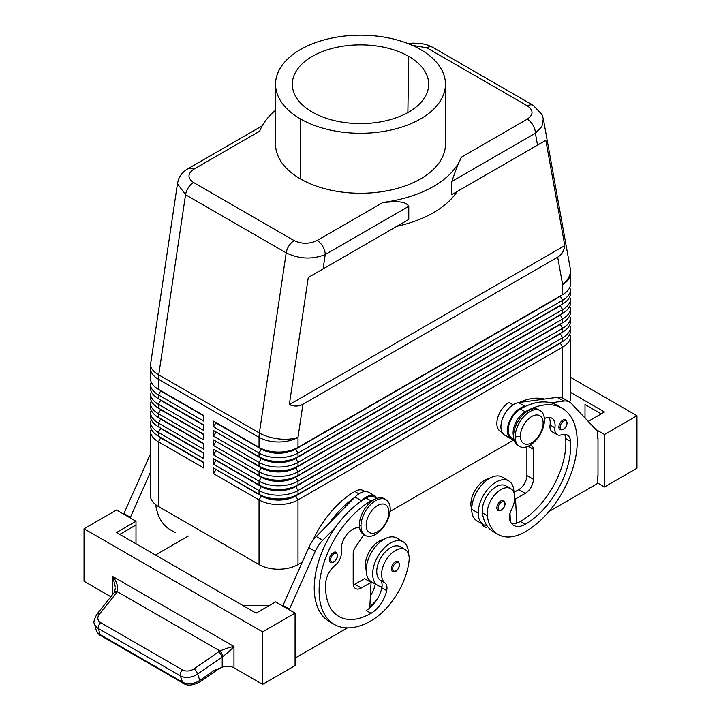 <?xml version="1.0" encoding="UTF-8"?>
<svg xmlns="http://www.w3.org/2000/svg" width="721" height="721" viewBox="0 0 721 721"><rect width="100%" height="100%" fill="white"/><g stroke="black" fill="none" stroke-linecap="round" stroke-linejoin="round"><path stroke-width="1.08" d="M451.842 181.458L535.388 133.223A11.482 6.624 -120 0 0 527.267 119.163L461.323 157.241C458.394 163.297 455.23 171.373 451.842 181.458L451.842 194.58L545.851 140.307L564.786 245.591C564.002 250.98 561.632 254.846 557.684 257.19L562.614 284.561A27.551 18.575 -10.2 0 0 570.248 268.437L543.328 118.812L541.931 126.472L535.388 133.223L537.524 145.11M560.064 429.707C563.795 430.329 566.192 428.013 567.265 422.767L565.805 419.766A5.741 3.317 -60 0 0 561.389 421.298A5.741 3.317 -60 0 0 558.874 427.084A5.741 3.317 120 0 0 559.974 429.653M498.049 510.504A5.741 3.317 -60 0 1 496.868 507.872A5.741 3.317 -60 0 1 499.374 502.095A5.741 3.317 -60 0 1 503.799 500.563L505.25 503.564C504.177 508.81 501.78 511.117 498.049 510.504M498.121 534.459L493.254 531.647A54.3 31.354 -60 0 1 486.954 525.717A54.3 31.354 -60 0 1 482.394 512.865A19.512 11.266 -60 0 1 489.874 492.037A19.512 11.266 -60 0 1 505.809 485.819L510.675 488.631M513.595 436.575A17.223 9.941 -60 0 1 525.276 411.799A73.47 42.413 -60 0 1 563.849 409.348A73.47 42.413 -60 0 1 572.735 468.767A73.47 42.413 -60 0 1 525.276 531.774A54.3 31.354 -60 0 1 496.625 533.495A54.3 31.354 -60 0 1 487.261 515.677A19.512 11.266 -60 0 1 494.903 494.669A19.512 11.266 -60 0 1 510.919 488.775A19.512 11.266 -60 0 1 511.333 509.972A11.482 6.624 120 0 0 509.648 519.643A22.955 13.257 120 0 0 514.452 525.753A22.955 13.257 120 0 0 525.276 524.275A64.286 37.113 120 0 0 570.572 441.342A16.069 9.283 120 0 0 566.859 434.817A16.069 9.283 120 0 0 561.398 434.826A11.482 6.624 -60 0 1 556.828 434.439A11.482 6.624 -60 0 1 554.936 427.796A16.069 9.283 120 0 0 551.34 417.937A16.069 9.283 120 0 0 544.373 418.604M513.875 439.161L511.793 437.962A17.223 9.941 -60 0 1 509.152 424.164A17.223 9.941 -60 0 1 520.4 408.996A73.47 42.413 -60 0 1 525.609 406.293L525.032 406.365A18.367 10.608 120 0 0 509.54 421.1A18.367 10.608 120 0 0 511.126 438.9A18.367 10.608 120 0 0 512.334 439.459L514.082 440.053M177.501 183.837L185.549 194.751A11.482 6.624 -60 0 1 193.534 182.503C187.415 178.123 187.478 173.707 193.733 169.264L259.677 131.195A103.31 59.645 180 0 1 275.557 110.268M150.554 364.772A27.551 12.69 8.5 0 0 158.728 374.866L185.549 194.751L286.201 252.855A11.482 6.624 -60 0 1 294.177 240.616L193.534 182.503M150.319 387.438L150.319 383.689A27.551 15.907 0 0 0 158.386 394.928L203.845 421.181L203.845 415.548L158.386 389.304L158.386 379.219A27.551 15.907 -60 0 1 158.728 374.866L259.371 432.979A27.551 12.69 8.5 0 0 297.998 437.332L302.928 404.274C298.927 406.518 294.393 406.635 289.328 404.625L308.273 277.468L323.089 268.915L325.225 254.558C312.256 259.695 299.242 259.127 286.201 252.855L259.371 432.979A27.551 15.907 120 0 0 259.037 437.332L259.037 447.417L213.578 421.172L213.578 426.805L259.037 453.04A27.551 15.907 -0 0 0 297.998 453.04L562.614 300.269A27.551 15.907 0 0 0 570.681 289.022L570.681 292.771A27.551 15.907 180 0 1 562.614 304.019L297.998 456.79A27.551 15.907 180 0 1 259.037 456.79L213.578 430.545L213.578 436.178L259.037 462.413A27.551 15.907 -0 0 0 297.998 462.413L562.614 309.642A27.551 15.907 0 0 0 570.681 298.395L570.681 302.144A27.551 15.907 180 0 1 562.614 313.392L297.998 466.163A27.551 15.907 180 0 1 259.037 466.163L213.578 439.918L213.578 445.551L259.037 471.786A27.551 15.907 0 0 0 297.998 471.786L562.614 319.015A27.551 15.907 0 0 0 570.681 307.768L570.681 311.517A27.551 15.907 180 0 1 562.614 322.765L297.998 475.536A27.551 15.907 180 0 1 259.037 475.536L213.578 449.291L213.578 454.924L259.037 481.159A27.551 15.907 0 0 0 297.998 481.159L562.614 328.388A27.551 15.907 0 0 0 570.681 317.141L570.681 320.89A27.551 15.907 180 0 1 562.614 332.138L297.998 484.909A27.551 15.907 180 0 1 259.037 484.909L213.578 458.664L213.578 464.297L259.037 490.532A27.551 15.907 0 0 0 297.998 490.532L562.614 337.761A27.551 15.907 0 0 0 570.681 326.514L570.681 330.263M150.383 431.591A27.551 15.907 -0 0 0 158.386 441.793L203.845 468.046L203.845 462.413L158.386 436.169A27.551 15.907 180 0 1 150.383 425.967M158.386 389.304A27.551 15.907 180 0 1 150.319 378.065L150.617 363.916L177.591 182.873L178.691 178.871C180.638 174.482 183.738 171.093 187.992 168.696L262.21 125.851M150.319 424.921L150.319 421.172A27.551 15.907 -0 0 0 158.386 432.42L203.845 458.673L203.845 453.04L158.386 426.796A27.551 15.907 180 0 1 150.383 416.594M150.319 415.548L150.319 411.799A27.551 15.907 -0 0 0 158.386 423.047L203.845 449.3L203.845 443.667L158.386 417.423A27.551 15.907 180 0 1 150.383 407.221M150.319 406.175L150.319 402.426A27.551 15.907 -0 0 0 158.386 413.674L203.845 439.927L203.845 434.294L158.386 408.05A27.551 15.907 180 0 1 150.383 397.848M150.319 396.802L150.319 393.053A27.551 15.907 0 0 0 158.386 404.301L203.845 430.554L203.845 424.921L158.386 398.677A27.551 15.907 180 0 1 150.383 388.475M570.617 329.218A27.551 15.907 180 0 1 562.614 341.511L297.998 494.282A27.551 15.907 180 0 1 259.037 494.282L213.578 468.037L213.578 473.67L259.037 499.905A27.551 15.907 0 0 0 297.998 499.905L562.614 347.134A27.551 15.907 0 0 0 570.681 335.887L570.681 400.561M213.578 464.297L215.858 460.349L261.308 486.594A24.334 14.05 0 0 0 295.727 486.594L560.334 333.823L562.614 337.761L562.614 341.511L295.727 495.597A24.334 14.05 180 0 1 261.308 495.597L215.858 469.353L261.308 495.967A24.334 14.05 0 0 0 295.727 495.967L560.334 343.196L562.614 347.134L562.614 398.064M150.374 496.264A27.56 15.916 0 0 0 158.386 506.466L259.037 564.579A27.56 15.916 0 0 0 297.998 564.579L302.171 562.173M570.248 268.437L570.681 283.398A27.551 15.907 180 0 1 562.614 294.646L297.998 447.417A27.551 15.907 180 0 1 259.037 447.417L215.858 422.866L261.308 449.102A24.334 14.05 -0 0 0 295.727 449.102L560.334 296.331L562.614 300.269L562.614 304.019L295.727 458.105A24.334 14.05 180 0 1 261.308 458.105L215.858 431.861L261.308 458.475A24.334 14.05 -0 0 0 295.727 458.475L560.334 305.704L562.614 309.642L562.614 313.392L295.727 467.478A24.334 14.05 180 0 1 261.308 467.478L215.858 441.234L261.308 467.848A24.334 14.05 0 0 0 295.727 467.848L560.334 315.077L562.614 319.015L562.614 322.765L295.727 476.851A24.334 14.05 180 0 1 261.308 476.851L215.858 450.607L261.308 477.221A24.334 14.05 0 0 0 295.727 477.221L560.334 324.45L562.614 328.388L562.614 332.138L295.727 486.224A24.334 14.05 180 0 1 261.308 486.224L215.858 460.349M570.617 272.268A27.551 15.907 180 0 1 562.614 284.561L562.614 294.646L295.727 448.732A24.334 14.05 180 0 1 261.308 448.732M520.4 436.169A16.069 9.283 120 0 0 531.765 442.73A16.069 9.283 120 0 0 543.129 423.047A16.069 9.283 120 0 0 531.765 416.486A16.069 9.283 120 0 0 520.4 436.169L515.209 436.926A20.666 11.933 120 0 0 519.724 446.515A20.666 11.933 120 0 0 535.568 440.684A20.666 11.933 120 0 0 544.427 420.055A20.666 11.933 120 0 0 540.498 410.808A20.666 11.933 120 0 0 524.455 415.891A20.666 11.933 120 0 0 515.209 436.926M312.59 540.903A73.47 42.413 -60 0 1 354.822 491.47A17.223 9.941 -60 0 1 363.429 490.613L365.105 491.587M336.356 552.358A5.741 3.317 120 0 0 331.903 553.764A5.741 3.317 120 0 0 329.335 559.604A5.741 3.317 120 0 0 330.588 562.272M110.899 596.772L84.042 581.261L84.042 528.772L116.505 510.026L135.99 521.274L116.505 532.522L256.117 613.129L275.593 601.882L295.078 613.129L295.078 665.609L262.606 684.355L233.965 667.817A9.184 5.299 0 0 0 222.212 667.222L214.038 670.512L199.807 680.381L197.635 674.072L222.212 657.02A10.878 8.291 153.6 0 1 223.086 656.344C228.034 652.559 231.657 649.27 233.965 646.476C230.387 647.07 225.727 648.558 219.977 650.955A14.871 10.671 -16.8 0 0 218.661 651.784L194.084 668.836A9.193 6.597 163.2 0 1 182.494 669.899L100.643 622.647A4.587 2.65 120 0 0 98.453 628.568L180.304 675.829L182.476 682.138L99.967 634.498L98.453 628.568A13.78 10.022 -16 0 1 94.487 623.566L96.01 629.505M219.517 668.304L199.798 681.985A4.587 1.316 55.2 0 0 199.807 680.381A13.78 9.752 162.5 0 1 182.476 682.138A4.587 2.65 -60 0 0 183.188 683.184M194.084 668.836A4.587 1.316 -124.8 0 1 197.635 674.072A13.78 9.752 162.5 0 1 180.304 675.829A4.587 2.65 -60 0 1 182.494 669.899M233.965 667.817L233.965 646.476L112.692 576.458C116.748 581.459 118.316 586.543 117.379 591.725A4.587 2.442 -147.2 0 0 114.45 592.292A4.587 2.442 -147.2 0 0 114.405 592.365M222.212 667.222L222.212 657.02A4.587 1.316 -124.8 0 0 218.661 651.784M100.643 622.647A9.193 6.597 163.2 0 1 99.408 614.175L116.568 592.842A4.587 2.208 -141.2 0 0 114.008 592.923M94.415 623.259A13.78 10.022 -16 0 0 94.487 623.566C93.234 623.043 94 619.979 96.767 614.364L114.45 592.292L115.378 588.156M96.163 630.028A13.78 10.022 -16 0 0 99.967 634.498A4.587 2.65 120 0 0 100.679 635.552M112.692 594.555L112.692 576.458L115.342 586.984M451.842 194.58L457.168 191.498A103.31 59.645 0 0 1 396.947 226.268L408.771 219.445L408.771 206.323L325.225 254.558A11.482 6.624 -120 0 0 317.105 240.499C309.408 244.104 301.766 244.149 294.177 240.616M408.771 206.323C404.742 199.852 392.512 202.006 383.058 202.421L317.105 240.499M188.379 168.507A11.482 6.624 60 0 1 193.733 169.264M390.079 511.423L513.839 439.963M511.622 523.554A22.955 13.257 120 0 0 516.795 523.076A22.955 13.257 120 0 0 520.4 521.463A64.286 37.113 120 0 0 565.706 438.53A16.069 9.283 120 0 0 564.471 434.285M548.897 511.577L597.348 483.602L597.348 476.103L597.997 475.725L597.997 438.233L597.348 438.611L597.348 431.113L571.338 403.472A22.955 13.257 120 0 0 569.545 402.048A22.955 13.257 120 0 0 563.858 401.074L550.97 402.832A73.47 42.413 -60 0 1 557.144 405.355L562.001 408.167M420.568 49.551A84.943 49.046 180 0 1 445.425 85.357A84.943 49.046 180 0 1 392.098 129.753A84.943 49.046 180 0 1 300.432 118.911A84.943 49.046 180 0 1 275.602 85.898A84.943 49.046 180 0 1 326.658 39.249A84.943 49.046 180 0 1 420.568 49.551M275.602 145.885A84.943 49.046 0 0 0 300.432 178.889A84.943 49.046 0 0 0 392.098 189.74A84.943 49.046 0 0 0 445.425 145.345M408.717 56.391A68.189 39.367 0 0 0 334.769 47.775A68.189 39.367 0 0 0 292.32 83.771A68.189 39.367 0 0 0 312.283 112.07A68.189 39.367 0 0 0 387.249 120.443A68.189 39.367 0 0 0 428.671 83.402A68.189 39.367 0 0 0 408.717 56.391L407.87 112.548M461.323 157.241A103.31 59.645 180 0 1 383.058 202.421M562.93 398.226A22.955 13.257 120 0 0 557.36 397.325L519.111 402.543A73.47 42.413 -60 0 1 544.481 399.083M323.089 268.915L408.771 219.445M396.947 226.268L308.273 277.468M412.223 45.333L426.823 47.811L527.466 105.924C533.585 110.304 533.522 114.72 527.267 119.163M116.568 592.842A14.907 10.698 -16.8 0 0 117.379 591.725L219.977 650.955A4.587 0.991 -120 0 1 223.086 656.344M366.187 569.96A19.512 11.266 -60 0 1 369.413 551.448A19.512 11.266 -60 0 1 383.833 539.389M262.606 684.355L262.606 631.866L295.078 613.129M84.042 528.772L262.606 631.866M636.958 468.226L636.958 415.738L604.495 434.484L604.495 486.972L636.958 468.226M570.681 377.471L636.958 415.738M585.01 418L585.01 404.49L601.251 413.863M570.681 392.467L604.495 411.988L588.21 421.397M595.807 429.473L604.495 434.484M597.348 482.845L604.495 486.972M597.997 438.233L597.348 437.863M269.104 605.631L243.13 605.631M119.749 534.396L135.99 525.023L135.99 543.769M135.99 521.274L135.99 525.023M289.229 609.75L315.248 551.322A22.955 13.257 -60 0 1 322.729 540.281L335.607 527.168A73.47 42.413 120 0 0 329.452 621.637L334.319 624.449A73.47 42.413 120 0 0 371.054 620.808A54.3 31.354 120 0 0 409.059 560.83A19.512 11.266 120 0 0 405.157 549.555A19.512 11.266 120 0 0 385.987 560.235A19.512 11.266 120 0 0 384.987 582.919A11.482 6.624 -60 0 1 386.672 590.634A22.955 13.257 -60 0 1 371.054 613.31A64.286 37.113 -60 0 1 338.915 616.5A64.286 37.113 -60 0 1 325.748 582.694A16.069 9.283 -60 0 1 334.923 565.579A11.482 6.624 120 0 0 341.394 551.087A16.069 9.283 -60 0 1 346.801 534.495A16.069 9.283 -60 0 1 359.626 528.06M347.432 627.892L295.078 658.111M123.651 514.154L149.662 455.726A22.955 13.257 -60 0 1 150.319 454.338M398.371 561.542A5.741 3.317 120 0 0 393.918 562.948A5.741 3.317 120 0 0 391.341 568.797A5.741 3.317 -60 0 0 392.53 571.42C395.874 572.492 398.271 570.185 399.731 564.48L398.271 561.479M282.74 606L308.75 547.572A22.955 13.257 -60 0 1 316.231 536.532L355.056 497.003A18.367 10.608 -60 0 1 368.873 492.434L375.362 496.183M353.335 584.956A11.482 6.624 120 0 0 354.822 584.262L364.556 578.639L371.054 582.388L369.783 607.956A22.955 13.257 -60 0 1 366.178 610.498L371.054 613.31M363.898 534.631L355.038 547.861A6.886 3.975 120 0 0 353.191 553.331L353.191 583.325A11.482 6.624 120 0 0 355.958 588.769A11.482 6.624 120 0 0 361.311 588.012L371.054 582.388M289.229 609.002L282.74 605.252M375.028 497.319A17.223 9.941 120 0 0 366.178 498.031A73.47 42.413 120 0 0 360.978 501.338L361.545 500.753A18.367 10.608 -60 0 1 375.83 496.481M360.978 501.338A73.47 42.413 120 0 0 335.607 527.168M354.48 497.589A73.47 42.413 120 0 0 329.118 523.419M370.441 581.261L375.317 584.073A22.955 13.257 -60 0 1 370.378 595.943M369.846 606.812A54.3 31.354 120 0 0 376.984 599.512M377.903 585.506L371.414 581.757A25.253 14.582 -60 0 1 366.178 570.203A25.253 14.582 -60 0 1 377.2 544.797A25.253 14.582 -60 0 1 396.649 538.01M400.561 546.906A19.512 11.266 120 0 0 381.265 557.18A19.512 11.266 120 0 0 380.12 580.108A11.482 6.624 -60 0 1 382.004 586.678A25.253 14.582 -60 0 1 378.219 585.686A25.253 14.582 -60 0 1 372.676 573.952A25.253 14.582 -60 0 1 383.978 548.239A25.253 14.582 -60 0 1 403.58 542.03A25.253 14.582 -60 0 1 408.392 553.331M382.004 586.678A11.482 6.624 -60 0 1 381.806 587.822A22.955 13.257 -60 0 1 369.783 607.956M374.496 499.428A17.223 9.941 120 0 0 371.054 500.843A73.47 42.413 120 0 0 323.062 565.579A73.47 42.413 120 0 0 334.319 624.449M130.141 517.903L150.319 472.408M188.334 536.036L155.466 555.017M155.709 504.673A73.47 42.413 120 0 0 170.354 529.791L175.23 532.603M123.651 513.406L130.141 517.155M510.432 521.689L509.981 513.253M526.898 446.705L526.898 475.536A11.482 6.624 -60 0 1 518.778 489.595L513.911 492.407A25.253 14.582 120 0 0 508.693 480.853A25.253 14.582 120 0 0 489.226 487.603A25.253 14.582 120 0 0 478.194 513.028A25.253 14.582 120 0 0 483.43 524.591A25.253 14.582 120 0 0 486.954 525.717M388.907 512.09A16.069 9.283 -60 0 1 377.543 531.774A16.069 9.283 -60 0 1 366.178 525.212A16.069 9.283 -60 0 1 377.543 505.529A16.069 9.283 -60 0 1 388.907 512.09M390.205 509.089A20.666 11.933 -60 0 1 380.958 530.124A20.666 11.933 -60 0 1 364.916 535.207A20.666 11.933 -60 0 1 360.987 525.96A20.666 11.933 -60 0 1 369.855 505.331A20.666 11.933 -60 0 1 385.69 499.5A20.666 11.933 -60 0 1 390.205 509.089M538.875 409.87A20.666 11.933 120 0 0 522.833 414.954A20.666 11.933 120 0 0 513.586 435.989A20.666 11.933 120 0 0 518.102 445.578M365.268 535.424L363.645 534.486A20.666 11.933 -60 0 1 359.364 525.023A20.666 11.933 -60 0 1 368.386 504.222A20.666 11.933 -60 0 1 384.311 498.698L385.924 499.635M215.858 422.866L213.578 426.805M557.198 434.682L552.331 431.87A11.482 6.624 -60 0 1 550.06 424.984A16.069 9.283 120 0 0 548.951 417.405M529.809 445.362L531.548 445.957A6.886 3.975 -60 0 1 531.963 446.137A6.886 3.975 -60 0 1 533.387 449.291L533.387 479.285A11.482 6.624 -60 0 1 525.276 493.344L515.533 498.968L516.795 523.076M525.609 406.293A73.47 42.413 -60 0 1 550.97 402.832M215.858 432.23L213.578 436.178M297.998 456.79L295.727 458.105L297.998 456.79L297.998 453.04L295.727 449.102M215.858 441.603L213.578 445.551M525.032 406.365L518.543 402.615A18.367 10.608 120 0 0 503.051 417.351A18.367 10.608 120 0 0 504.628 435.151M297.998 466.163L295.727 467.478L297.998 466.163L297.998 462.413L295.727 458.475M215.858 450.976L213.578 454.924M297.998 475.536L295.727 476.851L297.998 475.536L297.998 471.786L295.727 467.848M489.352 478.465A19.512 11.266 120 0 0 471.029 506.304M297.998 484.909L295.727 486.224L297.998 484.909L297.998 481.159L295.727 477.221M501.888 476.932A25.253 14.582 120 0 0 482.538 484.061A25.253 14.582 120 0 0 471.705 509.278A25.253 14.582 120 0 0 476.527 520.589M513.118 404.787L509.035 402.435A17.223 9.941 120 0 0 497.679 417.982A17.223 9.941 120 0 0 500.852 431.627M557.684 257.19L302.928 404.274M215.858 469.722L213.578 473.67M297.998 494.282L295.727 495.597L297.998 494.282L297.998 490.532L295.727 486.594M203.845 415.927L160.666 390.998L158.386 394.928L158.386 398.677M515.533 498.968L514.695 498.49M160.666 390.62L203.845 415.548M203.845 425.3L160.666 400.371L158.386 404.301L158.386 408.05M160.666 399.993L203.845 424.921M203.845 434.673L160.666 409.744L158.386 413.674L158.386 417.423M160.666 409.366L203.845 434.294M203.845 444.046L160.666 419.117L158.386 423.047L158.386 426.796M160.666 418.739L203.845 443.667M203.845 453.419L160.666 428.49L158.386 432.42L158.386 436.169M160.666 428.112L203.845 453.04M203.845 462.792L160.666 437.854L158.386 441.793L158.386 506.466M160.666 437.485L203.845 462.413M564.786 245.591L289.328 404.625M545.851 140.307L457.168 191.498M566.994 423.146A4.822 2.785 -60 0 1 563.588 429.049A4.822 2.785 -60 0 1 560.172 427.084A4.822 2.785 -60 0 1 563.588 421.172A4.822 2.785 -60 0 1 566.994 423.146M558.874 427.084A0.919 0.532 0 0 0 560.172 427.084M504.979 503.934A4.822 2.785 -60 0 1 501.573 509.837A4.822 2.785 -60 0 1 498.166 507.872A4.822 2.785 -60 0 1 501.573 501.969A4.822 2.785 -60 0 1 504.979 503.934M496.868 507.872A0.919 0.532 0 0 0 498.166 507.872M482.394 512.865L487.261 515.677M520.4 408.996L525.276 411.799M426.823 47.811A11.482 6.624 -60 0 1 432.546 47.244A11.482 6.624 -60 0 1 432.564 47.244L533.207 105.356M527.466 105.924A11.482 6.624 -60 0 1 533.198 105.347L541.949 114.513L543.328 118.803M150.383 369.017A27.551 15.907 180 0 0 158.386 379.219L259.037 437.332A27.551 15.907 180 0 0 297.998 437.332L297.998 447.417M261.308 495.597L259.037 494.282L259.037 490.532L261.308 486.594M295.727 495.967L297.998 499.905L297.998 564.579M261.308 495.967L259.037 499.905L259.037 564.579M261.308 449.102L259.037 453.04L259.037 456.79L261.308 458.105M261.308 458.475L259.037 462.413L259.037 466.163L261.308 467.478M261.308 467.848L259.037 471.786L259.037 475.536L261.308 476.851M261.308 477.221L259.037 481.159L259.037 484.909L261.308 486.224M560.334 333.444L562.614 332.138L560.334 333.444M560.334 324.08L562.614 322.765L560.334 324.08M560.334 314.707L562.614 313.392L560.334 314.707M560.334 305.334L562.614 304.019L560.334 305.334M560.334 295.961L562.614 294.646L560.334 295.961M354.822 491.47L358.905 493.831M330.633 559.604A4.822 2.785 -60 0 1 334.039 553.701A4.822 2.785 -60 0 1 337.446 555.675A4.822 2.785 -60 0 1 334.039 561.578A4.822 2.785 -60 0 1 330.633 559.604A0.919 0.532 180 0 1 329.335 559.604M337.446 555.675A0.919 0.532 0 0 0 337.716 555.296L336.256 552.295M96.857 614.256A4.587 2.208 38.8 0 1 99.408 614.175M565.706 438.53L570.572 441.342M300.432 118.911L300.432 178.889M563.858 401.074L557.36 397.325M399.461 564.858A4.822 2.785 120 0 0 396.054 562.885A4.822 2.785 120 0 0 392.639 568.797A4.822 2.785 120 0 0 396.054 570.762A4.822 2.785 120 0 0 399.461 564.858A0.919 0.532 0 0 0 399.731 564.48M392.639 568.797A0.919 0.532 180 0 1 391.341 568.797M361.311 588.012L354.822 584.262M315.248 551.322L308.75 547.572M322.729 540.281L316.231 536.532M361.545 500.753L355.056 497.003M380.12 580.108L384.987 582.919M381.806 587.822L386.672 590.634M366.178 498.031L371.054 500.843M149.662 455.726L150.319 456.105M520.4 521.463L525.276 524.275M509.531 515.182L510.108 515.515M510.225 438.242L505.845 435.709M360.987 525.96L359.364 525.023M533.387 449.291L528.096 446.236M550.06 424.984L554.936 427.796M478.194 513.028L471.705 509.278M525.276 493.344L518.778 489.595M533.387 479.285L526.898 475.536M96.001 629.496C97.236 632.741 98.84 634.777 100.796 635.616L183.296 683.256C187.136 686.077 192.633 685.653 199.798 681.985M150.319 430.545L150.319 495.219M445.443 84.231L445.443 144.218M405.157 549.555L400.29 546.743M359.653 528.205L359.184 527.934M376.876 498.382L374.794 497.175M408.32 43.702L413.043 43.107L421.605 43.503L428.157 45.189L432.456 47.189M517.867 445.443L519.49 446.38M504.727 435.205L511.216 438.954M483.421 524.591L476.932 520.841M500.428 431.401L502.104 432.366M486.756 527.898L481.889 525.086M563.047 398.298L569.545 402.048M275.557 144.218L275.557 84.231M540.146 410.591L538.524 409.654M403.156 541.768L396.667 538.019M502.186 477.095L508.684 480.844M330.524 562.236C333.859 563.308 336.256 560.992 337.716 555.296"/></g></svg>
